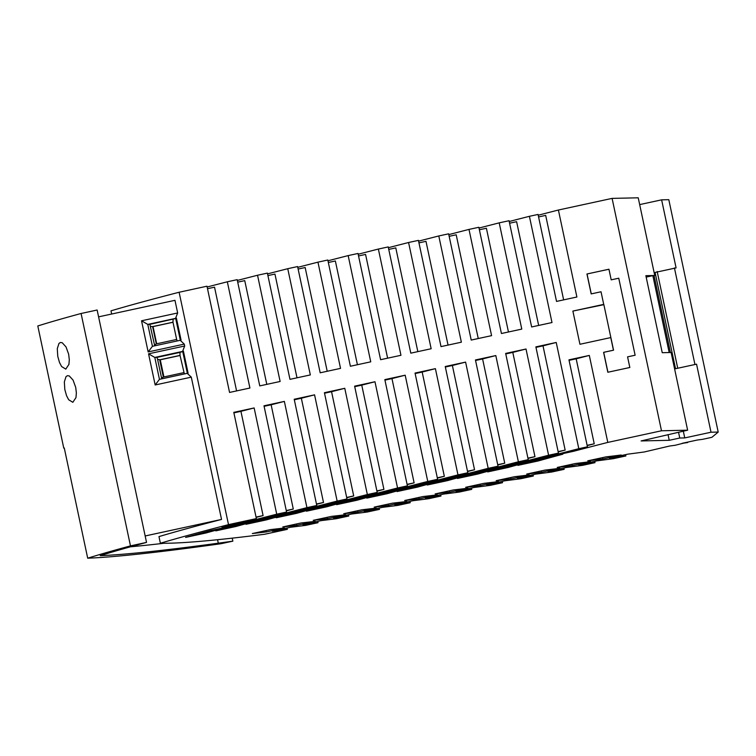 <?xml version="1.0" encoding="UTF-8"?>
<svg xmlns="http://www.w3.org/2000/svg" width="756" height="756" viewBox="0 0 756 756"><rect width="100%" height="100%" fill="white"/><g stroke="black" fill="none" stroke-linecap="round" stroke-linejoin="round"><path stroke-width="1.13" d="M505.764 353.931L512.795 352.4L534.955 456.643L527.924 458.164M302.721 510.007A753.751 20.828 -12 0 1 337.148 501.086L314.562 394.849L294.207 399.262L316.783 505.499A753.751 20.828 168 0 0 282.366 514.42L302.721 510.007L302.542 509.157M471.451 488.045L471.735 489.368L459.346 492.052A2165.855 59.837 -12 0 1 443.668 494.074L425.354 498.043A2184.519 60.357 168 0 0 440.956 496.04L440.682 494.717M387.214 493.696A753.751 20.828 -12 0 1 411.812 486.94L391.457 491.353A753.751 20.828 168 0 0 366.858 498.109L387.214 493.696L386.968 492.562M509.223 221.508A753.751 20.828 -12 0 1 529.408 216.31L551.993 322.547L531.638 326.961L509.053 220.724L499.206 222.859L521.782 329.096L501.426 333.509L478.85 227.272L468.994 229.408L491.58 335.645L471.215 340.058L448.639 233.821L438.792 235.957L461.368 342.194L441.013 346.607L418.427 240.37L408.58 242.506L431.156 348.743L410.801 353.156L388.225 246.919L378.369 249.055L400.954 355.292L380.599 359.695L358.013 253.468L348.166 255.604L370.742 361.831L350.387 366.244L327.811 260.017L317.955 262.152L340.54 368.38L320.185 372.793L297.599 266.566L287.752 268.701L310.329 374.929L289.973 379.342L267.388 273.114L257.541 275.25L280.126 381.478L259.762 385.891L237.186 279.663L227.329 281.79L249.915 388.026L229.559 392.44L206.974 286.203L179.115 292.251L228.51 524.636L256.369 518.597A753.751 20.828 168 0 0 221.952 527.518L242.307 523.105L242.128 522.245M542.496 458.608A753.751 20.828 168 0 0 517.898 465.365L538.253 460.952A753.751 20.828 -12 0 1 562.851 454.195L542.496 458.608M533.046 474.692L533.33 476.015A2090.812 57.768 168 0 1 517.331 478.104L535.635 474.135A2072.177 57.248 -12 0 0 551.71 472.027L564.156 469.334L563.872 468.011M409.922 501.389L410.206 502.712A2215.76 61.217 168 0 1 394.726 504.677L413.041 500.708A2197.087 60.707 -12 0 0 428.586 498.724L440.956 496.04M541.579 472.264A2059.571 56.908 168 0 1 526.696 474.069L544.915 470.119A2040.926 56.388 -12 0 0 559.875 468.295L541.579 472.264L541.287 470.903M242.307 523.105A753.751 20.828 -12 0 1 276.724 514.184L254.148 407.947L233.793 412.36L256.369 518.597M276.724 514.184L286.581 512.048A753.751 20.828 168 0 0 252.154 520.969L272.51 516.556L272.33 515.696M272.51 516.556A753.751 20.828 -12 0 1 306.936 507.635L284.36 401.398L263.995 405.811L286.581 512.048M306.936 507.635L316.783 505.499M337.148 501.086L346.995 498.951A753.751 20.828 168 0 0 312.568 507.871L332.933 503.458L332.744 502.608M332.933 503.458A753.751 20.828 -12 0 1 367.35 494.537L344.774 388.3L324.418 392.714L346.995 498.951M367.35 494.537L377.206 492.402A753.751 20.828 168 0 0 342.78 501.322L363.135 496.909L362.956 496.059M363.135 496.909A753.751 20.828 -12 0 1 397.561 487.989L374.976 381.752L354.621 386.165L377.206 492.402M397.561 487.989L407.408 485.853A753.751 20.828 168 0 0 372.991 494.774L393.347 490.36L393.167 489.51M393.347 490.36A753.751 20.828 -12 0 1 427.764 481.44L405.188 375.203L384.832 379.616L407.408 485.853M427.764 481.44L437.62 479.304A753.751 20.828 168 0 0 403.194 488.225L423.549 483.812L423.369 482.961M423.549 483.812A753.751 20.828 -12 0 1 457.975 474.891L435.399 368.654L415.035 373.067L437.62 479.304M457.975 474.891L467.822 472.755A753.751 20.828 168 0 0 433.405 481.676L453.761 477.263L453.581 476.412M453.761 477.263A753.751 20.828 -12 0 1 488.187 468.342L465.601 362.105L445.246 366.518L467.822 472.755M488.187 468.342L498.034 466.206A753.751 20.828 168 0 0 463.608 475.127L483.972 470.714L483.783 469.863M483.972 470.714A753.751 20.828 -12 0 1 518.389 461.793L495.813 355.566L475.448 359.969L498.034 466.206M518.389 461.793L528.246 459.657A753.751 20.828 168 0 0 493.819 468.578L514.174 464.165L513.995 463.315M514.174 464.165A753.751 20.828 -12 0 1 548.601 455.244L526.015 349.017L505.66 353.43L528.246 459.657M548.601 455.244L558.448 453.109A753.751 20.828 168 0 0 524.031 462.039L544.386 457.626L544.197 456.766M587.44 446.824L568.956 359.847L589.311 355.433L607.796 442.411A753.751 20.828 168 0 0 573.577 451.294L553.222 455.707A753.751 20.828 -12 0 1 587.44 446.824L578.803 448.695L556.227 342.468L535.872 346.881L558.448 453.109M668.049 434.634L669.249 440.304L641.116 440.937L687.629 430.192L661.491 430.778L607.796 442.411M661.491 430.778L612.095 198.384L638.234 197.807L654.743 275.486L654.091 275.656M529.408 216.31L538.045 214.439L556.539 301.417L576.894 297.004L558.4 210.026L612.095 198.384M572.878 311.075L579.937 344.273L610.763 337.582L613.447 350.198L603.6 352.334L607.833 372.254L629.833 367.492L627.574 356.86L635.125 355.225L618.758 278.208L611.198 279.843L608.949 269.221L586.949 273.993L591.183 293.904L601.029 291.769L603.713 304.385L572.878 311.075L603.874 304.668M508.041 467.501L487.686 471.914A753.751 20.828 168 0 1 512.294 465.157L532.649 460.744A753.751 20.828 -12 0 0 508.041 467.501L507.805 466.367M564.156 469.334A2059.571 56.908 168 0 1 548.024 471.451L566.32 467.482A2040.954 56.388 -12 0 0 582.545 465.346L595 462.644L594.726 461.33M510.943 478.907A2090.812 57.768 168 0 1 496.172 480.684L514.411 476.734A2072.149 57.248 -12 0 0 529.247 474.938L510.943 478.907L510.659 477.546M502.239 481.374L502.523 482.697A2122.045 58.628 168 0 1 486.666 484.747L504.97 480.778A2103.409 58.117 -12 0 0 520.903 478.709L533.33 476.015M327.395 518.692A2278.234 62.946 168 0 1 313.249 520.336L331.506 516.376A2259.514 62.427 -12 0 0 345.709 514.723L327.395 518.692L327.102 517.331M286.326 510.839A753.751 20.828 -12 0 1 293.29 509.034L271.13 404.791A753.751 20.828 -12 0 1 284.36 401.398M348.45 514.713L348.733 516.036A2278.234 62.946 168 0 1 333.49 517.954L351.814 513.986A2259.542 62.427 -12 0 0 367.123 512.048L379.465 509.374L379.181 508.051M266.292 531.94L284.606 527.971A2321.969 64.156 -12 0 1 270.591 529.587L252.334 533.547A2340.708 64.676 168 0 0 266.292 531.94L265.999 530.58M410.206 502.712L397.845 505.386A2228.31 61.567 -12 0 1 382.413 507.352L364.099 511.321A2246.993 62.087 168 0 0 379.465 509.374M296.834 525.316A2309.467 63.806 168 0 1 282.782 526.941L301.049 522.982A2290.737 63.287 -12 0 0 315.157 521.347L296.834 525.316L296.55 523.955M419.117 498.809L437.431 494.84A2165.827 59.837 -12 0 1 422.916 496.56L404.677 500.519A2184.519 60.357 168 0 0 419.117 498.809L418.824 497.448M357.957 512.067A2246.993 62.087 168 0 1 343.715 513.73L361.963 509.78A2228.282 61.567 -12 0 0 376.271 508.098L357.957 512.067L357.664 510.706M572.226 465.62A2028.339 56.038 168 0 1 557.219 467.454L575.439 463.504A2009.694 55.528 -12 0 0 590.521 461.651L572.226 465.62L571.942 464.26M327.972 260.792A753.751 20.828 -12 0 1 348.166 255.604M357.418 364.723L335.362 260.981L328.34 262.502M287.044 528.019L287.327 529.342A2340.708 64.676 168 0 1 272.311 531.213L290.625 527.244A2321.997 64.156 -12 0 0 305.707 525.363L318.021 522.689L317.747 521.366M384.936 380.117L391.967 378.595L414.118 482.838L407.097 484.36M602.891 458.977A1997.106 55.179 168 0 1 587.762 460.829L605.972 456.879A1978.471 54.668 -12 0 0 621.186 455.008L602.891 458.977L602.598 457.616M480.325 485.541L498.629 481.572A2103.372 58.117 -12 0 1 483.906 483.349L465.668 487.299A2122.045 58.628 168 0 0 480.325 485.541L480.032 484.18M326.8 506.794A753.751 20.828 -12 0 1 351.398 500.037L331.043 504.45A753.751 20.828 168 0 0 306.435 511.207L326.8 506.794L326.554 505.66M477.839 474.05L457.474 478.463A753.751 20.828 168 0 1 482.082 471.706L502.438 467.293A753.751 20.828 -12 0 0 477.839 474.05L477.594 472.916M449.716 492.175L468.021 488.206A2134.604 58.977 -12 0 1 453.411 489.954L435.163 493.914A2153.286 59.497 168 0 0 449.716 492.175L449.423 490.814M146.532 542.402L130.476 545.889A679.058 18.758 -12 0 0 87.696 558.193L64.269 447.977A679.058 18.758 -12 0 0 63.769 448.138L37.8 325.968A679.058 18.758 -12 0 1 81.081 313.494L97.137 310.017L146.532 542.402L142.194 543.573A665.478 18.39 -12 0 0 100.217 555.669A2363.114 65.29 -12 0 0 218.295 543.186L217.558 539.718M625.59 454.63L625.873 455.953L613.39 458.665A2009.731 55.528 -12 0 1 597.023 460.829L578.727 464.798A2028.339 56.038 168 0 0 595 462.644M296.588 513.343A753.751 20.828 -12 0 1 321.196 506.586L300.831 510.999A753.751 20.828 168 0 0 276.233 517.756L296.588 513.343L296.352 512.209M237.715 282.149L244.746 280.627L266.792 384.369M447.628 480.599A753.751 20.828 -12 0 1 472.235 473.842L451.871 478.255A753.751 20.828 168 0 0 427.272 485.012L447.628 480.599L447.391 479.465M418.597 241.155A753.751 20.828 -12 0 1 438.792 235.957M448.043 345.076L425.987 241.334L418.956 242.865M354.725 386.666L361.755 385.144L383.916 489.387L376.885 490.909M495.813 355.566A753.751 20.828 -12 0 0 482.593 358.949L475.562 360.47M415.148 373.568L422.169 372.046L444.33 476.289L437.299 477.811M236.174 526.441A753.751 20.828 -12 0 1 260.773 519.684L240.417 524.097A753.751 20.828 168 0 0 215.819 530.854L236.174 526.441L235.929 525.307M205.963 532.989A753.751 20.828 -12 0 1 230.571 526.233L210.215 530.646A753.751 20.828 168 0 0 185.607 537.403L205.963 532.989L205.726 531.855M388.527 505.443L406.841 501.474A2197.059 60.707 -12 0 1 392.44 503.175L374.192 507.125A2215.76 61.217 168 0 0 388.527 505.443L388.244 504.082M318.021 522.689A2309.467 63.806 168 0 1 302.891 524.588L321.215 520.619A2290.765 63.296 -12 0 0 336.411 518.701L348.733 516.036M558.193 451.899A753.751 20.828 -12 0 1 565.157 450.094L543.006 345.851A753.751 20.828 -12 0 1 556.227 342.468M544.386 457.626A753.751 20.828 -12 0 1 578.803 448.695M270.629 517.548L290.984 513.135A753.751 20.828 -12 0 0 266.386 519.892L246.021 524.305A753.751 20.828 168 0 1 270.629 517.548M449.168 236.316L456.199 234.795L478.246 338.527M207.503 288.697L214.534 287.176L236.59 390.918M587.185 445.624A753.751 20.828 -12 0 1 594.235 443.791L587.128 445.331M527.981 458.448A753.751 20.828 -12 0 1 534.955 456.643M314.562 394.849A753.751 20.828 -12 0 0 301.342 398.242L294.311 399.763M316.528 504.29A753.751 20.828 -12 0 1 323.502 502.485L316.471 504.006M271.13 404.791L264.109 406.312M361.755 385.144A753.751 20.828 -12 0 1 374.976 381.752M346.739 497.741A753.751 20.828 -12 0 1 353.704 495.936L346.673 497.457M467.567 471.546A753.751 20.828 -12 0 1 474.541 469.741L467.51 471.262M293.29 509.034L286.259 510.555M254.148 407.947A753.751 20.828 -12 0 0 240.928 411.34L233.897 412.861M538.253 460.952L538.007 459.818M687.582 442.137L675.155 445.275A1947.267 53.799 -12 0 1 669.646 446.021L644.254 451.975A1978.509 54.668 -12 0 1 627.735 454.167L609.44 458.136A1997.106 55.179 168 0 0 625.873 455.953M266.386 519.892L266.14 518.758M482.593 358.949L504.743 463.192L497.713 464.713M497.779 464.997A753.751 20.828 -12 0 1 504.743 463.192M573.577 451.294L573.398 450.434M376.942 491.192A753.751 20.828 -12 0 1 383.916 489.387M417.416 487.147L397.061 491.561A753.751 20.828 168 0 1 421.668 484.804L442.024 480.391A753.751 20.828 -12 0 0 417.416 487.147L417.18 486.013M324.522 393.214L331.553 391.693L353.704 495.936M543.006 345.851L535.976 347.382M240.928 411.34L263.088 515.583L256.057 517.104M256.114 517.387A753.751 20.828 -12 0 1 263.088 515.583M437.365 478.094A753.751 20.828 -12 0 1 444.33 476.289M267.558 273.889A753.751 20.828 -12 0 1 287.752 268.701M297.004 377.82L274.948 274.078L267.917 275.6M361.255 497.902L381.61 493.488A753.751 20.828 -12 0 0 357.002 500.245L336.647 504.658A753.751 20.828 168 0 1 361.255 497.902M391.967 378.595A753.751 20.828 -12 0 1 405.188 375.203M474.541 469.741L452.381 365.498A753.751 20.828 -12 0 1 465.601 362.105M565.157 450.094L558.136 451.625M358.183 254.243A753.751 20.828 -12 0 1 378.369 249.055M387.62 358.174L365.573 254.432L358.542 255.963M471.735 489.368A2153.286 59.497 168 0 1 456 491.4L474.314 487.431A2134.632 58.977 -12 0 0 490.115 485.38L502.523 482.697M357.002 500.245L356.766 499.111M654.743 275.486L645.87 275.685L662.237 352.702L671.12 352.504L687.629 430.192M331.553 391.693A753.751 20.828 -12 0 1 344.774 388.3M407.153 484.643A753.751 20.828 -12 0 1 414.118 482.838M589.311 355.433A753.751 20.828 168 0 0 576.167 358.807L594.235 443.791M301.342 398.242L323.502 502.485M297.769 267.34A753.751 20.828 -12 0 1 317.955 262.152M327.206 371.272L305.159 267.529L298.129 269.051M422.169 372.046A753.751 20.828 -12 0 1 435.399 368.654M452.381 365.498L445.35 367.019M512.795 352.4A753.751 20.828 -12 0 1 526.015 349.017M603.713 304.385L601.029 291.769M607.928 372.235L603.694 352.334L613.551 350.198L603.808 304.385M611.198 279.843L618.758 278.227M608.949 269.24L587.043 273.984L591.277 293.886M670.43 352.523L654.082 275.628L652.844 275.656L669.183 352.551M646.163 277.102L652.844 275.656M718.2 432.063L668.805 199.679L661.623 199.839L676.091 267.889L655.074 272.443L675.533 368.72L696.55 364.165L711.018 432.224L718.2 432.063L711.887 437.308L702.721 439.302A1919.427 53.033 -12 0 1 697.155 440.058L682.129 443.318A1934.632 53.449 168 0 0 687.667 442.562M661.623 199.839L639.68 204.593M678.557 432.356L679.757 438.026L684.747 437.913L683.339 431.27M684.747 437.913L711.018 432.224M675.533 368.72L696.55 364.165M694.887 364.203L674.428 267.926M677.641 367.785L657.172 271.508M388.754 249.414L395.785 247.883L417.832 351.625M177.263 340.937L176.649 339.453L156.294 343.867L154.555 345.086L149.886 324.352L176.441 318.352M150.595 326.45L153.033 326.601L172.992 322.273M176.649 339.453L172.982 322.198L152.617 326.611L156.294 343.867M172.982 322.198L173.105 319.325M73.067 380.098L75.713 387.403L76.365 392.931L75.978 397.599L72.831 402.315L68.673 399.754L66.585 395.775L64.827 389.586L64.336 381.875L66.037 376.592L67.492 375.675L69.268 375.94L73.067 380.098M163.976 543.271A2363.114 65.29 -12 0 1 130.486 546.796M180.334 340.266L175.713 318.512M87.696 558.193A2374.993 65.621 168 0 0 221.054 543.706L232.857 541.154L218.295 543.186M156.681 343.782L153.033 326.601M130.476 545.889L81.081 313.494M68.654 354.205L66.008 346.9L62.219 342.742L60.433 342.477L58.987 343.394L57.286 348.677L57.768 356.388L59.526 362.578L61.623 366.556L65.781 369.117L68.919 364.401L69.306 359.733L68.654 354.205M63.769 448.138L64.298 448.128M569.06 360.347L576.167 358.807M207.144 286.987A753.751 20.828 -12 0 1 227.329 281.79M448.809 234.606A753.751 20.828 -12 0 1 468.994 229.408M479.38 229.767L486.401 228.246L508.457 331.978M479.011 228.057A753.751 20.828 -12 0 1 499.206 222.859M509.582 223.218L516.613 221.697L538.659 325.439M563.636 299.877L545.681 215.394L538.574 216.934M538.215 215.224A753.751 20.828 -12 0 1 558.4 210.026M111.661 314.033L110.981 310.848A669.211 18.494 -12 0 1 179.115 292.251M237.346 280.438A753.751 20.828 -12 0 1 257.541 275.25M388.386 247.703A753.751 20.828 -12 0 1 408.58 242.506M669.249 440.304L679.757 438.026M287.327 529.342L264.619 534.265A2363.454 65.299 -12 0 1 160.376 543.243L158.968 536.599A669.211 18.494 -12 0 1 221.536 519.429L191.296 377.149L187.214 373.332A669.211 18.494 -12 0 1 188.083 373.114L183.424 351.2A669.211 18.494 -12 0 0 182.565 351.427L154.8 357.437L159.459 379.342L187.214 373.332M145.161 535.966L221.536 519.429M175.543 318.389L147.779 324.4L152.438 346.314L180.193 340.304A669.211 18.494 -12 0 1 181.062 340.077L176.403 318.172A669.211 18.494 -12 0 0 175.543 318.389L177.66 312.965L174.967 300.321L98.592 316.858M180.193 340.304L184.275 344.112L184.681 346.002L182.565 351.427M160.376 543.243A669.211 18.494 -12 0 1 228.51 524.636M180.06 355.5L160.272 359.79L157.598 359.393L157.002 357.39L179.937 352.409L180.032 355.396L159.677 359.809L163.343 377.064L161.557 378.028L157.598 359.393M161.633 378.879L161.557 378.028M180.032 355.396L184.369 373.955M183.708 372.651L163.343 377.064M163.92 376.942L160.272 359.79M187.356 373.303L182.735 351.54L183.462 351.389M179.937 352.409L182.735 351.54M184.681 346.002L148.554 353.817L154.8 357.437L157.002 357.39M148.554 353.817L155.178 384.974L191.296 377.149M159.459 379.342L155.178 384.974M177.66 312.965L141.533 320.79L148.157 351.937L184.275 344.112M149.886 324.352L147.779 324.4L141.533 320.79M154.649 345.832L154.555 345.086M152.438 346.314L148.157 351.937M232.857 541.154L232.215 538.149"/></g></svg>
